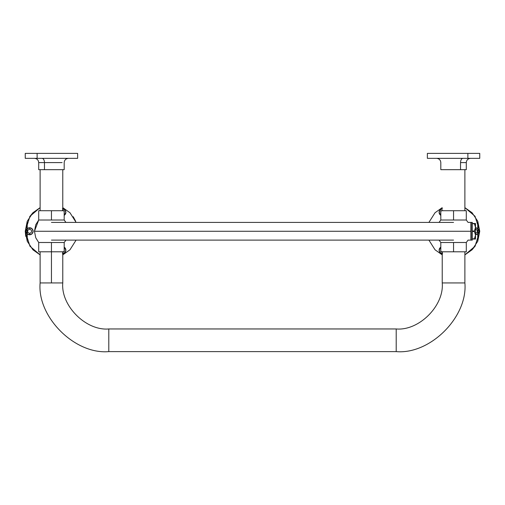 <?xml version="1.0" encoding="UTF-8"?>
<svg xmlns="http://www.w3.org/2000/svg" width="505" height="505" viewBox="0 0 505 505"><rect width="100%" height="100%" fill="white"/><g stroke="black" fill="none" stroke-linecap="round" stroke-linejoin="round"><path stroke-width="0.76" d="M470.9 240.109L472.314 240.109L470.9 240.109L470.9 222.415L470.9 240.109L470.9 222.415L472.314 222.415L472.314 223.475L472.314 222.415M475.274 225.735L474.441 223.475L472.314 223.475L474.441 223.475L475.502 227.37L474.441 231.006L475.502 227.37L475.502 235.153L474.441 231.517L475.502 235.153L474.441 239.048L475.502 239.048L475.502 223.475L475.502 227.37L474.441 223.728L472.314 223.728L474.441 223.728L475.274 225.735M474.441 231.006L474.441 231.517L474.441 231.006L472.314 231.006L472.314 223.728L472.314 231.006L474.441 231.006L475.502 227.37L474.441 231.006M475.502 235.153L475.502 239.048L472.314 238.796L472.314 231.517L474.441 231.517L472.314 231.517L472.314 238.796L474.441 238.796L475.502 235.153L474.441 231.517L475.502 235.153M474.441 239.048L472.314 239.048L472.314 240.109L472.314 239.048L475.502 239.048M475.502 223.475L474.441 223.475M51.447 231.265L453.553 231.265L51.447 231.265M29.599 229.314A1.944 1.944 0 0 1 31.544 231.265A1.944 1.944 0 0 1 29.599 233.209A1.944 1.944 0 0 1 27.655 231.265A1.944 1.944 0 0 1 29.599 229.314L29.599 227.755L27.119 228.784L26.096 231.265L27.119 233.739L29.599 234.768L32.08 233.739L33.103 231.265L32.08 228.784L29.599 227.755A3.503 3.503 0 0 1 33.103 231.265A3.503 3.503 0 0 1 29.599 234.768L29.599 233.209A1.944 1.944 0 0 0 31.544 231.265A1.944 1.944 0 0 0 29.599 229.314A1.944 1.944 0 0 0 27.655 231.265A1.944 1.944 0 0 0 29.599 233.209L29.599 234.768A3.503 3.503 0 0 1 26.096 231.265A3.503 3.503 0 0 1 29.599 227.755L29.599 229.314M27.245 221.24L27.251 241.302L25.25 231.265L27.245 221.24L32.913 212.75M27.245 241.283L32.92 249.786L40.116 254.88L29.972 246.263L25.25 231.265L29.972 216.26L40.116 207.643L32.92 212.738L29.662 216.708M64.186 247.185A3.503 3.503 0 0 1 62.771 253.661M62.771 252.083A1.944 1.944 0 0 0 63.46 251.793A1.944 1.944 0 0 1 62.771 252.083M64.186 250.871A1.944 1.944 0 0 0 64.186 249.489A1.944 1.944 0 0 1 64.186 250.871M62.771 208.862A3.503 3.503 0 0 1 64.186 215.338L65.871 212.346L64.842 209.865L62.367 208.836M64.186 213.034A1.944 1.944 0 0 0 64.186 211.652A1.944 1.944 0 0 1 64.186 213.034M63.46 210.73A1.944 1.944 0 0 0 62.771 210.44A1.944 1.944 0 0 1 63.46 210.73M62.771 207.643L69.968 212.738L76.097 222.415M76.097 240.109L69.968 249.786L62.771 254.88M34.454 231.265L68.434 231.265L34.454 231.265L38.702 220.022L51.447 220.022L51.447 210.73L38.702 210.73L38.702 220.022L35.748 224.757L34.454 231.265L35.748 237.767L38.702 242.501L38.702 251.793L51.447 251.793L51.447 242.501L38.702 242.501M38.702 251.793L64.186 251.793L64.186 242.501L65.953 240.109M65.953 222.415L64.186 220.022L64.186 210.73L51.447 210.73L64.186 210.73L51.447 210.73L51.447 220.022L57.45 220.022M62.367 253.687L64.842 252.658L65.871 250.177L64.186 247.179M25.25 231.265L25.749 236.372M75.643 221.24L73.225 216.708M62.367 210.396L63.744 210.97M63.744 251.559L62.367 252.128M477.755 241.283L472.08 249.786L464.884 254.88L475.028 246.263L479.75 231.265L475.028 216.26L464.884 207.643L472.08 212.738L477.755 221.24L479.75 231.265L477.755 241.283L477.749 221.222M442.632 208.836L440.158 209.865L439.129 212.346L440.815 215.345A3.503 3.503 0 0 1 442.228 208.862M442.228 210.44A1.944 1.944 0 0 0 441.54 210.73A1.944 1.944 0 0 1 442.228 210.44M440.815 211.652A1.944 1.944 0 0 0 440.815 213.034A1.944 1.944 0 0 1 440.815 211.652M442.228 253.661A3.503 3.503 0 0 1 440.815 247.185M440.815 249.489A1.944 1.944 0 0 0 440.815 250.871A1.944 1.944 0 0 1 440.815 249.489M441.54 251.793A1.944 1.944 0 0 0 442.228 252.083A1.944 1.944 0 0 1 441.54 251.793M475.502 229.32A1.944 1.944 0 0 1 475.691 233.184M442.228 254.88L435.032 249.786L428.903 240.109M428.903 222.415L435.032 212.738L442.228 207.643M466.298 251.793L466.298 242.501L468.066 240.109L466.298 242.501L453.553 242.501L453.553 251.793L466.298 251.793L440.815 251.793L453.553 251.793L453.553 242.501L447.55 242.501M466.298 242.501L468.059 240.109L471.253 240.109L471.253 222.415L468.059 222.415L466.298 220.022L466.298 210.73L453.553 210.73L453.553 220.022L466.298 220.022M466.298 210.73L440.815 210.73L440.815 220.022L439.047 222.415M439.047 240.109L440.815 242.501L440.815 251.793L464.884 251.793L464.884 282.939C467.952 316.919 430.191 354.68 396.21 351.613L108.79 351.613L396.21 351.613L396.21 328.957C418.98 331.015 444.286 305.708 442.228 282.939L442.228 251.793L442.228 282.939L464.884 282.939L464.884 251.793L453.553 251.793M440.815 247.179L439.129 250.177L440.158 252.658L442.632 253.687M475.401 234.768L477.881 233.739L478.904 231.265L477.881 228.784L475.401 227.755M472.08 249.786L475.338 245.815M442.632 252.128L441.256 251.559M441.256 210.97L442.632 210.396M475.502 227.761A3.503 3.503 0 0 1 476.417 234.617M475.502 233.209A1.944 1.944 0 0 0 475.691 229.339M62.771 169.674L62.771 210.73L62.771 169.674M40.116 210.73L40.116 169.674L40.116 210.73M65.77 153.387L25.25 153.387L25.25 158.343L37.117 158.343L37.117 153.387L37.117 158.343L65.77 158.343M38.923 169.674L63.965 169.674M25.704 158.343L77.183 158.343M58.416 169.674L44.472 169.674L44.472 162.591L62.115 162.591L44.472 162.591C44.326 160.028 43.55 158.614 42.149 158.343C43.55 158.614 44.326 160.028 44.472 162.591L38.702 162.591L38.702 169.674L44.472 169.674L44.472 162.591L38.702 162.591C38.449 160.009 37.035 158.595 34.454 158.343M77.082 153.387L25.806 153.387M439.23 158.343L467.882 158.343L467.882 153.387L467.882 158.343L479.75 158.343L479.75 153.387L439.23 153.387M441.086 169.674L466.027 169.674M427.918 158.343L479.195 158.343M446.584 169.674L460.528 169.674L460.528 162.591L460.528 169.674L466.298 169.674L466.298 162.591L460.528 162.591C460.674 160.028 461.45 158.614 462.851 158.343C461.45 158.614 460.674 160.028 460.528 162.591L466.298 162.591C466.551 160.009 467.965 158.595 470.546 158.343M479.295 153.387L427.817 153.387M464.884 169.674L464.884 210.73L464.884 169.674M51.447 251.793L64.186 251.793L51.447 251.793L51.447 282.939L51.447 242.501L64.141 242.501M57.45 242.501L38.746 242.501M38.702 210.73L51.447 210.73M64.141 220.022L38.746 220.022M453.553 210.73L440.815 210.73L453.553 210.73L453.553 220.022L440.859 220.022M447.55 220.022L466.254 220.022M436.566 231.265L470.546 231.265L436.566 231.265M440.859 242.501L466.254 242.501M471.253 231.265L471.253 222.415M108.79 328.957L396.21 328.957L108.79 328.957L108.79 351.613L108.79 328.957C86.02 331.015 60.714 305.708 62.771 282.939L40.116 282.939L62.771 282.939C60.714 305.708 86.02 331.015 108.79 328.957M442.228 282.939C444.286 305.708 418.98 331.015 396.21 328.957L396.21 351.613C430.191 354.68 467.952 316.919 464.884 282.939L442.228 282.939M40.116 282.939C37.048 316.919 74.809 354.68 108.79 351.613C74.809 354.68 37.048 316.919 40.116 282.939L40.116 251.793M453.553 222.415L51.447 222.415M453.553 240.109L51.447 240.109M77.637 153.387L77.637 158.343M64.186 169.674L64.186 162.591C64.438 160.009 65.852 158.595 68.434 158.343M427.363 153.387L427.363 158.343M440.815 169.674L440.815 162.591C440.562 160.009 439.148 158.595 436.566 158.343M62.771 282.939L62.771 251.793"/></g></svg>
